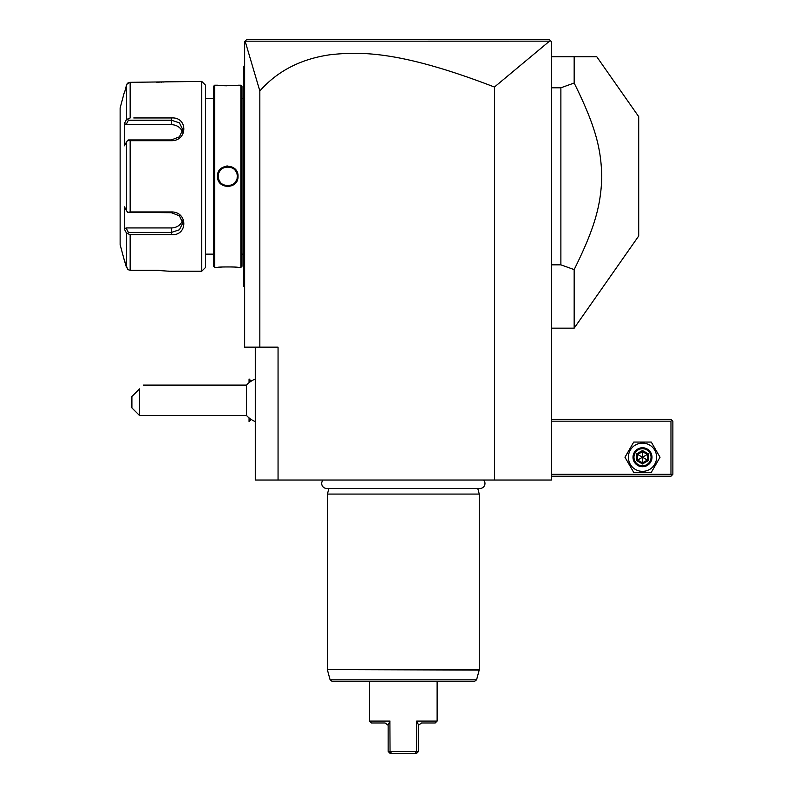 <?xml version="1.0" encoding="UTF-8"?>
<svg xmlns="http://www.w3.org/2000/svg" width="793" height="793" viewBox="0 0 793 793"><rect width="100%" height="100%" fill="white"/><g stroke="black" fill="none" stroke-linecap="round" stroke-linejoin="round"><path stroke-width="1.19" d="M549.509 41.157L494.445 87.042C400.435 50.821 360.666 51.476 330.384 54.707C301.013 58.86 277.5 70.944 259.836 90.967L245.136 41.177L549.509 41.157L550.818 40.978L549.49 39.65L551.393 41.543L551.393 480.023L255.277 480.023L255.277 347.146M494.445 87.042L494.445 480.023M259.836 90.967L259.836 347.146L278.056 347.146L278.056 480.023M259.836 347.146L244.65 347.146L244.65 41.543L246.544 39.65L549.49 39.65M245.552 40.641L246.048 40.146M252.571 39.65L269.58 39.65M288.92 39.65L308.725 39.65M426.555 39.65L461.328 39.65M501.513 39.65L545.762 39.65M244.65 287.165L243.887 286.412L243.887 66.225L244.65 65.462M244.65 181.894L243.887 181.825M243.887 285.649L244.65 286.412M243.887 66.979L244.65 66.225L243.887 66.979M244.65 170.733L243.887 170.812M241.994 98.491L243.887 98.491M241.994 254.137L243.887 254.137M241.994 266.289L241.994 86.348L240.854 85.208L238.009 85.208C238.594 85.842 216.915 85.842 217.51 85.208L214.655 85.208L214.655 267.429L217.51 267.429C216.915 266.785 238.594 266.785 238.009 267.429L240.854 267.429L241.994 266.289M217.56 85.208L218.224 85.287M218.561 85.317L220.176 85.475M222.476 85.634L224.697 85.743M225.48 85.763L226.937 85.793M233.33 85.624L235.293 85.475M237.692 267.39L236.938 267.31M236.492 267.271L235.323 267.162M233.33 267.013L231.546 266.924M222.466 266.993L220.186 267.162M227.76 186.652L229.246 186.543M227.76 165.985L226.263 166.094M240.854 267.429L240.854 85.208M217.5 176.314C216.925 162.952 238.604 162.981 238.009 176.314C238.584 189.676 216.905 189.646 217.5 176.314L218.263 176.314C217.678 164.072 237.831 164.072 237.246 176.314C237.831 188.556 217.678 188.556 218.263 176.314L218.283 176.898M214.655 85.208L213.515 86.348L213.515 266.289L214.655 267.429M205.546 254.137L213.515 254.137M205.546 98.491L213.515 98.491M133.749 117.959L171.377 117.959C188.03 116.64 187.921 141.065 171.377 140.678L130.161 140.678L130.161 211.959L171.377 211.949C187.921 211.572 188.03 235.997 171.377 234.678L130.161 234.678L130.161 270.314L127.752 269.561L130.161 270.314L156.191 270.314L169.107 271.226L201.749 271.226L205.546 267.429L205.546 85.208L201.749 81.411L130.161 82.323L127.078 83.86M156.687 82.323L159.244 82.264M160.9 82.194L162.109 82.125M163.011 82.066L164.25 81.966M165.321 81.867L166.143 81.778M166.927 81.689L168.949 81.431M168.721 271.166L168.156 271.097M159.205 270.363L156.647 270.314M125.839 231.883L126.493 233.132L130.161 234.678L133.749 234.678M137.219 234.678L156.241 234.678M156.251 117.959L137.219 117.959M201.749 271.226L201.749 81.411M127.752 269.561L124.204 259.836L126.493 267.489L126.493 233.132L124.471 229.306L126.037 227.938L171.377 227.938A11.389 9.863 0 0 0 182.41 220.533M124.204 92.801L120.13 107.987L120.13 244.65L124.204 259.836M124.987 90.848L126.493 85.138L127.752 83.077L130.161 82.323L130.161 117.959L126.493 119.505L126.493 85.138L124.471 92.801M130.161 211.959L127.752 212.326L126.493 210.68L126.493 141.957L124.471 145.783L124.471 123.331L126.037 124.689L128.416 120.209L127.752 119.089M128.416 120.209L171.377 120.209L179.426 122.865L182.767 129.626L179.406 136.842L171.377 139.935L128.416 139.935L127.752 140.302L130.161 140.678M126.493 141.957L127.752 140.302M171.377 211.949L171.377 212.702L127.752 212.326M171.377 212.702L179.406 215.795L182.767 223.011L179.426 229.772L171.377 232.428L128.416 232.428L127.752 233.548M128.416 232.428L126.037 227.938M124.471 229.306L124.471 206.844L126.493 210.68M124.471 123.331L126.493 119.505M126.037 124.689L171.377 124.689A11.389 9.863 180 0 1 182.41 132.104M237.226 176.898L237.226 175.739M237.176 175.154L237.087 174.569M236.601 172.874L236.383 172.368M236.136 171.863L235.858 171.367M235.531 170.882L235.164 170.376M232.636 168.175L232.121 167.888M231.487 167.591L230.763 167.313M230.168 167.135L229.603 167.006M229.038 166.917L228.533 166.857M227.997 166.827L227.502 166.827M226.996 166.857L226.451 166.917M225.906 167.006L225.341 167.135M224.706 167.323L224.042 167.581M223.378 167.898L222.873 168.175M220.355 170.376L219.978 170.872M219.661 171.367L219.374 171.863M219.116 172.378L218.908 172.884M218.422 174.569L218.333 175.154M218.283 175.739L218.263 176.314M218.333 177.483L218.432 178.068M218.908 179.743L219.126 180.259M219.374 180.764L219.661 181.26M219.978 181.756L220.355 182.261M224.032 185.047L224.716 185.304M225.361 185.503L225.906 185.621M226.461 185.721L226.996 185.78M227.502 185.8L228.017 185.8M228.513 185.78L229.058 185.721M229.613 185.621L230.168 185.493M230.773 185.314L231.487 185.037M232.131 184.739L232.636 184.452M235.154 182.261L235.531 181.756M235.858 181.26L236.136 180.764M236.393 180.259L236.601 179.753M237.087 178.058L237.176 177.483M249.101 382.652L249.061 379.034L249.061 382.682M249.101 417.941L249.061 421.559L249.061 417.911M255.277 421.539A22.779 22.779 0 0 1 246.524 415.482L246.524 385.111L143.285 385.111M139.489 415.482L131.896 407.889L131.896 396.5L139.489 388.907C144.653 383.743 144.653 383.743 139.489 388.907L139.489 415.482L246.524 415.482M551.393 421.172L670.967 421.172L670.967 474.323L671.919 475.275L670.967 476.226L551.393 476.226M670.967 474.323L551.393 474.323M670.967 421.172L671.919 420.231L670.967 419.279L551.393 419.279M671.919 475.275L672.87 474.323L672.87 421.172L671.919 420.231M624.963 457.244L633.736 472.43L651.261 472.43L660.034 457.244L651.261 442.058L633.736 442.058L624.963 457.244M628.383 457.244A14.115 14.115 0 0 0 642.499 471.359A14.115 14.115 0 0 0 656.614 457.244A14.115 14.115 0 0 0 642.499 443.118A14.115 14.115 0 0 0 628.383 457.244M651.985 457.244A9.486 9.486 0 0 0 642.499 447.748A9.486 9.486 0 0 0 633.012 457.244A9.486 9.486 0 0 0 642.499 466.73A9.486 9.486 0 0 0 651.985 457.244M651.043 457.244A8.545 8.545 0 0 1 642.499 465.778A8.545 8.545 0 0 1 633.954 457.244A8.545 8.545 0 0 1 642.499 448.699A8.545 8.545 0 0 1 651.043 457.244M648.327 453.874L647.356 454.439L642.499 451.633L637.641 454.439L637.641 460.049L642.499 462.854L647.356 460.049L647.356 454.439L642.499 457.244L642.499 450.503L636.67 453.874L648.327 460.604L648.327 453.874L642.499 450.503M636.67 453.874L636.67 460.604L642.499 463.974L642.499 457.244L637.641 460.049L637.641 454.439M636.67 460.604L637.641 460.049M647.356 454.439L647.356 460.049M596.762 56.729L574.162 56.729L574.162 83.027L560.879 87.795L560.879 264.842L574.162 269.6L574.162 328.163L638.702 235.997L638.702 116.63L596.762 56.729M551.393 56.729L574.162 56.729M551.393 264.842L560.879 264.842M551.393 87.795L560.879 87.795M574.162 83.027C595.682 126.444 601.332 149.193 601.768 177.691C600.816 205.169 595.008 227.571 574.162 269.6M323.088 480.023A4.976 4.976 0 0 0 326.666 488.448L480.003 488.448A4.976 4.976 0 0 0 483.581 480.023M477.753 488.448L479.259 494.069L327.41 494.069L327.41 669.579L479.259 669.579L479.19 670.075L327.41 669.579M328.917 488.448L327.41 494.069M479.259 494.069L479.259 669.579M476.583 679.809L330.086 679.809L331.92 681.217L474.749 681.217L476.583 679.809L479.19 670.075M389.898 721.402L390.047 751.447L388.144 751.457L388.144 726.021L388.015 725.129L385.111 722.978L388.015 725.129L390.047 721.085L369.548 721.085L369.548 681.217M416.622 721.085L418.654 725.129L421.559 722.978L435.218 722.978L437.121 721.085L416.622 721.085L416.622 751.457L415.126 753.35L416.622 753.35L418.516 751.457L390.047 751.447L391.544 753.35L390.047 753.35L388.144 751.457M385.111 722.978L371.441 722.978L369.548 721.085M415.126 753.35L391.544 753.35M418.516 751.457L418.635 725.109M421.559 722.978L418.654 725.129M243.887 189.567L244.65 189.567M243.887 265.526L244.65 265.526M243.887 87.101L244.65 87.101L243.887 87.101M243.887 163.071L244.65 163.071M171.377 117.959L171.377 124.689M171.377 140.678L171.377 139.935M171.377 234.678L171.377 227.938M238.009 176.314L237.246 176.314M642.499 463.974L648.327 460.604M251.193 381.136L249.101 379.034M251.193 419.457L249.101 421.559M255.277 379.054A22.779 22.779 0 0 0 246.524 385.111M551.393 328.163L574.162 328.163M330.086 679.809L327.469 670.075M437.121 721.085L437.121 681.217"/></g></svg>
